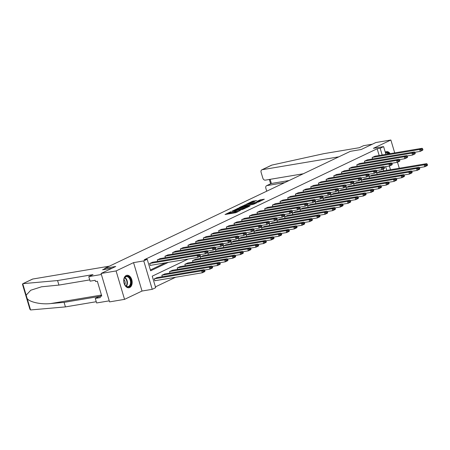 <?xml version="1.0" encoding="UTF-8"?>
<svg xmlns="http://www.w3.org/2000/svg" width="450" height="450" viewBox="0 0 450 450"><rect width="100%" height="100%" fill="white"/><g stroke="black" fill="none" stroke-linecap="round" stroke-linejoin="round"><path stroke-width="0.67" d="M230.816 211.708L225.039 214.515L235.648 212.732L240.362 210.414A2.542 0.354 -16.6 0 1 236.931 211.466L236.047 211.618A2.542 0.354 -16.6 0 1 235.159 211.607A2.542 0.354 -16.6 0 1 235.71 211.196L236.295 210.791L234.883 211.337A2.542 0.354 -16.6 0 1 231.452 212.389L230.569 212.535A2.542 0.354 -16.6 0 1 229.674 212.529A2.542 0.354 -16.6 0 1 230.226 212.119L230.816 211.708M390.189 153.653A6.311 4.157 80.5 0 0 386.432 151.627A6.311 4.157 80.5 0 0 385.689 151.858A6.311 4.157 80.5 0 0 385.251 152.117M126.157 275.529A6.311 4.157 80.5 0 0 123.958 282.78A6.311 4.157 80.5 0 0 128.993 287.741A6.311 4.157 80.5 0 0 129.729 287.511A6.311 4.157 80.5 0 0 131.929 280.254A6.311 4.157 80.5 0 0 126.9 275.293A6.311 4.157 80.5 0 0 126.157 275.529M256.539 200.61L252.382 201.308L246.516 204.148L258.474 202.039L264.341 199.198L260.471 199.8L256.787 201.414L258.851 201.122A2.126 0.298 -16.6 0 1 259.594 201.127A2.126 0.298 -16.6 0 1 258.469 201.746A2.126 0.298 -16.6 0 1 256.264 202.354L249.283 203.524A2.126 0.298 -16.6 0 1 248.535 203.518A2.126 0.298 -16.6 0 1 249.666 202.899A2.126 0.298 -16.6 0 1 251.865 202.292L256.539 200.61M379.17 155.503L377.162 148.759L380.166 148.258L383.608 146.616L385.92 154.367M101.076 273.465L116.083 270.945L124.554 299.363L109.547 301.882L101.076 273.465L115.734 266.479L104.923 268.296L350.387 151.329L361.192 149.513L375.851 142.532L390.864 140.012L373.399 148.331L383.608 146.616M124.554 299.363L142.02 291.037L133.549 262.62L116.083 270.945M133.549 262.62L143.758 260.91L147.201 259.267L150.632 270.787L168.339 262.35M377.162 148.759L144.197 259.774L147.201 259.267M238.438 208.131L231.778 211.309L242.387 209.526L249.328 206.353L238.438 208.131L238.669 208.901L237.291 209.374M239.181 207.596L245.947 204.553L256.838 202.776L253.153 204.396L247.781 205.447L245.987 206.342L250.071 205.92L239.22 207.737M399.285 168.255L397.485 162.219M394.706 152.893L390.864 140.012M104.923 268.296L105.238 269.347M150.39 269.977L165.336 262.856M152.567 262.226L149.597 263.559L150.412 265.359M157.703 261.36L157.269 259.903L160.239 258.57M165.381 257.704L164.942 256.247L167.917 254.914M173.053 254.047L172.614 252.591L175.59 251.252M180.726 250.391L180.292 248.934L183.263 247.596M188.398 246.735L187.965 245.278L190.935 243.939M196.071 243.079L195.638 241.616L198.613 240.283M203.749 239.422L203.31 237.96L206.286 236.627M211.421 235.766L210.982 234.304L213.958 232.971M219.094 232.11L218.661 230.648L221.631 229.314M226.766 228.454L226.333 226.991L229.303 225.658M234.444 224.797L234.006 223.335L236.981 222.002M242.117 221.141L241.678 219.679L244.654 218.346M249.789 217.485L249.356 216.023L252.326 214.689M257.462 213.829L257.029 212.366L259.999 211.033M265.134 210.172L264.701 208.71L267.677 207.377M272.812 206.511L272.374 205.054L275.349 203.721M280.485 202.854L280.046 201.398L283.022 200.064M288.157 199.198L287.724 197.741L290.694 196.408M295.83 195.542L295.397 194.085L298.367 192.752M303.502 191.886L303.069 190.429L306.045 189.09M311.181 188.229L310.742 186.773L313.718 185.434M318.853 184.573L318.42 183.116L321.39 181.778M326.526 180.917L326.093 179.454L329.062 178.121M334.198 177.261L333.765 175.798L336.741 174.465M341.876 173.604L341.438 172.142L344.413 170.809M349.549 169.948L349.11 168.486L352.086 167.153M357.221 166.292L356.788 164.829L359.758 163.496M364.894 162.636L364.461 161.173L367.431 159.84M372.566 158.979L372.133 157.517L375.109 156.184M155.43 286.875L175.601 277.262M383.754 170.859L383.203 169.02M157.146 277.582L154.176 278.921L154.991 280.721M162.281 276.722L161.848 275.265L164.824 273.926M169.959 273.066L169.521 271.603L172.496 270.27M177.632 269.409L177.193 267.947L180.169 266.614M185.304 265.753L184.871 264.291L187.841 262.957M192.977 262.097L192.544 260.634L195.514 259.301M200.649 258.441L200.216 256.978L203.192 255.645M208.328 254.784L207.889 253.322L210.864 251.989M216 251.128L215.567 249.666L218.537 248.333M223.672 247.472L223.239 246.009L226.209 244.676M231.345 243.816L230.912 242.353L233.888 241.02M239.023 240.154L238.584 238.697L241.56 237.364M246.696 236.498L246.257 235.041L249.232 233.708M254.368 232.841L253.935 231.384L256.905 230.051M262.041 229.185L261.608 227.728L264.577 226.395M269.713 225.529L269.28 224.072L272.256 222.733M277.391 221.873L276.952 220.416L279.928 219.077M285.064 218.216L284.631 216.759L287.601 215.421M292.736 214.56L292.303 213.097L295.273 211.764M300.409 210.904L299.976 209.441L302.946 208.108M308.087 207.248L307.648 205.785L310.624 204.452M315.759 203.591L315.321 202.129L318.296 200.796M323.432 199.935L322.999 198.472L325.969 197.139M331.104 196.279L330.671 194.816L333.641 193.483M338.777 192.623L338.344 191.16L341.319 189.827M346.455 188.966L346.016 187.504L348.992 186.171M354.127 185.31L353.694 183.847L356.664 182.514M361.8 181.654L361.367 180.191L364.337 178.858M369.473 177.992L369.039 176.535L372.009 175.202M377.151 174.336L376.712 172.879L379.688 171.546M188.235 259.009L152.235 276.165L155.672 287.685L152.229 289.327L143.758 260.91M142.02 291.037L152.229 289.327M389.396 166.033L390.499 169.729M382.174 154.997L380.166 148.258M386.752 170.359L385.65 166.657M229.674 212.529L229.905 213.294A2.542 0.354 -16.6 0 0 230.794 213.306L230.569 212.535M235.282 212.023L235.114 212.102A2.542 0.354 -16.6 0 1 231.683 213.159L230.794 213.306M235.159 211.607L235.389 212.377A2.542 0.354 -16.6 0 0 236.278 212.383L236.047 211.618M237.032 212.259L236.278 212.383M229.798 212.946L227.295 214.138M247.028 207.495L238.669 208.901M233.027 210.786L242.415 209.312L243.866 208.749A2.542 0.354 -16.6 0 0 244.412 208.339A2.542 0.354 -16.6 0 0 243.523 208.328L237.156 209.396A2.542 0.354 -16.6 0 0 233.724 210.448L233.027 210.786M244.794 205.796L245.104 205.65L244.873 204.885M254.531 203.917L245.104 205.65M244.384 205.864A2.126 0.298 -16.6 0 0 242.184 206.471A2.126 0.298 -16.6 0 0 241.059 207.09A2.126 0.298 -16.6 0 0 241.802 207.096L244.266 206.685L246.954 205.583L244.384 205.864M262.041 200.34L259.262 201.071M254.407 201.623L252.304 202.219M154.727 280.766L202.264 272.784L201.69 270.866L154.417 278.803M156.881 277.627L204.148 269.691L204.733 270.315L203.012 271.136L203.243 271.901L204.964 271.08L204.733 270.315M204.964 271.08L204.722 271.614L202.264 272.784L203.243 271.901M203.012 271.136L201.69 270.866L204.148 269.691M152.303 262.271L199.569 254.334L197.111 255.504L197.685 257.423L200.385 255.724L200.154 254.953L198.433 255.774L198.658 256.539M150.148 265.404L197.685 257.423L200.143 256.252L200.385 255.724M149.839 263.441L197.111 255.504L198.433 255.774M200.154 254.953L199.569 254.334M130.466 285.3A5.462 3.6 -99.5 0 1 124.796 284.726A5.462 3.6 -99.5 0 1 123.919 279.517A5.462 3.6 -99.5 0 1 124.464 277.903A5.462 3.6 -99.5 0 1 129.566 277.639A5.462 3.6 -99.5 0 1 130.466 285.3M124.746 284.631A5.057 3.33 80.5 0 0 128.002 286.639A5.057 3.33 80.5 0 0 129.943 285.075A5.057 3.33 80.5 0 0 129.954 279.399A5.057 3.33 80.5 0 0 126.326 276.66A5.057 3.33 80.5 0 0 124.386 278.224A5.057 3.33 80.5 0 0 123.902 279.624M128.52 287.781A6.272 4.134 80.5 0 0 130.905 285.846A6.272 4.134 80.5 0 0 130.928 278.82A6.272 4.134 80.5 0 0 126.444 275.411M124.802 284.732A3.6 2.374 80.5 0 0 123.924 279.506M389.678 153.737A6.272 4.134 80.5 0 0 385.971 151.746M385.436 152.752A5.462 3.6 -99.5 0 1 388.997 153.849M388.327 153.962A5.057 3.33 80.5 0 0 385.858 152.994A5.057 3.33 80.5 0 0 385.532 153.073M22.793 283.725L32.428 279.135A2.43 1.794 64.5 0 1 32.788 279.023L22.753 283.748L22.5 284.389L29.891 309.189L30.566 309.954L65.43 306.894L64.074 302.361L99.506 296.415L95.276 298.429L100.316 297.585L99.951 296.353L101.756 296.049L97.335 281.227L95.535 281.531L95.169 280.305L90.124 281.149L88.774 276.621L101.385 274.5L109.237 300.842L96.626 302.963L95.276 298.429M89.752 279.906L58.928 285.081L57.578 280.553L23.079 283.646L22.753 283.748L27.157 298.524C29.526 302.147 41.226 304.661 50.676 303.564L64.074 302.361M58.928 285.081L41.524 286.796L30.763 290.233L26.162 295.178M57.578 280.553L93.004 274.601L88.774 276.621M65.43 306.894L96.255 301.719M109.412 266.153L32.788 279.023M112.157 268.183L102.6 269.786L105.024 268.633M101.61 295.566L99.951 296.353M338.839 156.831L262.215 169.701A2.43 1.794 -115.5 0 0 261.855 169.808A2.43 1.794 -115.5 0 0 261.096 172.305L262.839 178.144A2.43 1.794 -115.5 0 0 265.326 180.141L303.3 173.768M262.215 169.701L271.924 165.071L323.893 153.647L359.319 147.701L363.549 145.682L372.324 144.214M266.597 185.709L271.052 183.583L266.951 185.597A2.43 1.794 -115.5 0 0 266.597 185.709A2.43 1.794 -115.5 0 0 265.838 188.201L266.726 191.194M266.951 185.597L284.743 182.61M270.141 179.336L271.378 183.487L289.17 180.501M204.48 270.045L209.936 269.128L209.362 267.21L162.096 275.147M164.554 273.971L211.821 266.034L212.406 266.659L210.684 267.48L210.915 268.245L212.636 267.424L212.406 266.659M212.636 267.424L212.394 267.958L209.936 269.128L210.915 268.245M210.684 267.48L209.362 267.21L211.821 266.034M212.153 266.389L217.609 265.472L217.035 263.554L169.768 271.491M172.226 270.315L219.499 262.378L220.078 263.002L218.357 263.818L218.588 264.589L220.309 263.767L220.078 263.002M220.309 263.767L220.067 264.302L217.609 265.472L218.588 264.589M218.357 263.818L217.035 263.554L219.499 262.378M159.975 258.615L207.242 250.678L204.784 251.848L205.357 253.766L208.058 252.062L207.827 251.297L206.106 252.118L206.336 252.883M199.901 254.683L205.357 253.766L207.816 252.596L208.058 252.062M157.517 259.785L204.784 251.848L206.106 252.118M207.827 251.297L207.242 250.678M167.648 254.959L214.92 247.022L212.456 248.192L213.03 250.11L215.73 248.406L215.499 247.641L213.778 248.462L214.009 249.227M207.574 251.027L213.03 250.11L215.488 248.94L215.73 248.406M165.189 256.129L212.456 248.192L213.778 248.462M215.499 247.641L214.92 247.022M219.825 262.733L225.281 261.816L224.713 259.898L177.441 267.834M179.899 266.659L227.171 258.722L227.756 259.346L226.029 260.162L226.26 260.933L227.981 260.111L227.756 259.346M227.981 260.111L227.745 260.646L225.281 261.816L226.26 260.933M226.029 260.162L224.713 259.898L227.171 258.722M227.503 259.076L232.959 258.159L232.386 256.236L185.113 264.173M187.577 263.002L234.844 255.066L235.429 255.684L233.708 256.506L233.933 257.276L235.654 256.455L235.429 255.684M235.654 256.455L235.417 256.984L232.959 258.159L233.933 257.276M233.708 256.506L232.386 256.236L234.844 255.066M235.176 255.42L240.632 254.503L240.058 252.579L192.791 260.516M195.249 259.346L242.516 251.409L243.101 252.028L241.38 252.849L241.611 253.62L243.332 252.799L243.101 252.028M243.332 252.799L243.09 253.328L240.632 254.503L241.611 253.62M241.38 252.849L240.058 252.579L242.516 251.409M175.32 251.297L222.593 243.36L220.134 244.536L220.703 246.454L223.403 244.749L223.172 243.984L221.451 244.806L221.681 245.571M215.246 247.371L220.703 246.454L223.166 245.284L223.403 244.749M172.862 252.472L220.134 244.536L221.451 244.806M223.172 243.984L222.593 243.36M182.998 247.641L230.265 239.704L227.807 240.879L228.381 242.797L231.075 241.093L230.85 240.328L229.129 241.149L229.354 241.914M222.924 243.714L228.381 242.797L230.839 241.627L231.075 241.093M180.534 248.816L227.807 240.879L229.129 241.149M230.85 240.328L230.265 239.704M190.671 243.984L237.938 236.047L235.479 237.223L236.053 239.141L238.753 237.437L238.523 236.672L236.801 237.493L237.032 238.258M230.597 240.058L236.053 239.141L238.511 237.971L238.753 237.437M188.213 245.16L235.479 237.223L236.801 237.493M238.523 236.672L237.938 236.047M242.848 251.764L248.304 250.847L247.731 248.923L200.464 256.86M202.922 255.69L250.194 247.753L250.774 248.372L249.053 249.193L249.283 249.964L251.004 249.143L250.774 248.372M251.004 249.143L250.763 249.671L248.304 250.847L249.283 249.964M249.053 249.193L247.731 248.923L250.194 247.753M198.343 240.328L245.61 232.391L243.152 233.567L243.726 235.485L246.426 233.781L246.195 233.016L244.474 233.831L244.704 234.602M238.269 236.402L243.726 235.485L246.184 234.315L246.426 233.781M195.885 241.504L243.152 233.567L244.474 233.831M246.195 233.016L245.61 232.391M250.521 248.107L255.977 247.191L255.403 245.267L208.136 253.204M210.594 252.034L257.867 244.097L258.446 244.716L256.725 245.537L256.956 246.308L258.677 245.486L258.446 244.716M258.677 245.486L258.435 246.015L255.977 247.191L256.956 246.308M256.725 245.537L255.403 245.267L257.867 244.097M206.016 236.672L253.288 228.735L250.824 229.911L251.398 231.829L254.098 230.124L253.868 229.359L252.146 230.175L252.377 230.946M245.942 232.746L251.398 231.829L253.856 230.659L254.098 230.124M203.558 237.847L250.824 229.911L252.146 230.175M253.868 229.359L253.288 228.735M258.193 244.446L263.649 243.534L263.081 241.611L215.809 249.547M218.273 248.377L265.539 240.441L266.124 241.059L264.403 241.881L264.628 242.651L266.349 241.83L266.124 241.059M266.349 241.83L266.113 242.359L263.649 243.534L264.628 242.651M264.403 241.881L263.081 241.611L265.539 240.441M213.688 233.016L260.961 225.079L258.502 226.254L259.071 228.172L261.771 226.468L261.546 225.703L259.824 226.519L260.049 227.289M253.614 229.089L259.071 228.172L261.534 227.002L261.771 226.468M211.23 234.191L258.502 226.254L259.824 226.519M261.546 225.703L260.961 225.079M265.871 240.789L271.327 239.878L270.754 237.954L223.481 245.891M225.945 244.721L273.212 236.784L273.797 237.403L272.076 238.224L272.306 238.995L274.028 238.174L273.797 237.403M274.028 238.174L273.786 238.703L271.327 239.878L272.306 238.995M272.076 238.224L270.754 237.954L273.212 236.784M221.366 229.359L268.633 221.422L266.175 222.593L266.749 224.516L269.449 222.812L269.218 222.041L267.497 222.862L267.722 223.633M261.293 225.433L266.749 224.516L269.207 223.341L269.449 222.812M218.903 230.529L266.175 222.593L267.497 222.862M269.218 222.041L268.633 221.422M273.544 237.133L279 236.216L278.426 234.298L231.159 242.235M233.618 241.065L280.884 233.128L281.469 233.747L279.748 234.568L279.979 235.339L281.7 234.518L281.469 233.747M281.7 234.518L281.458 235.046L279 236.216L279.979 235.339M279.748 234.568L278.426 234.298L280.884 233.128M229.039 225.703L276.306 217.766L273.847 218.936L274.421 220.86L277.121 219.156L276.891 218.385L275.169 219.206L275.4 219.977M268.965 221.777L274.421 220.86L276.879 219.684L277.121 219.156M226.581 226.873L273.847 218.936L275.169 219.206M276.891 218.385L276.306 217.766M281.216 233.477L286.673 232.56L286.099 230.642L238.832 238.579M241.29 237.409L288.562 229.472L289.142 230.091L287.421 230.912L287.651 231.677L289.373 230.861L289.142 230.091M289.373 230.861L289.131 231.39L286.673 232.56L287.651 231.677M287.421 230.912L286.099 230.642L288.562 229.472M236.711 222.047L283.984 214.11L281.52 215.28L282.094 217.204L284.794 215.499L284.563 214.729L282.842 215.55L283.072 216.321M276.637 218.121L282.094 217.204L284.552 216.028L284.794 215.499M234.253 223.217L281.52 215.28L282.842 215.55M284.563 214.729L283.984 214.11M288.889 229.821L294.345 228.904L293.777 226.986L246.504 234.922M248.963 233.752L296.235 225.816L296.82 226.434L295.093 227.256L295.324 228.021L297.045 227.205L296.82 226.434M297.045 227.205L296.809 227.734L294.345 228.904L295.324 228.021M295.093 227.256L293.777 226.986L296.235 225.816M244.384 218.391L291.656 210.454L289.198 211.624L289.766 213.547L292.466 211.843L292.236 211.072L290.514 211.894L290.745 212.664M284.31 214.459L289.766 213.547L292.23 212.372L292.466 211.843M241.926 219.561L289.198 211.624L290.514 211.894M292.236 211.072L291.656 210.454M296.567 226.164L302.023 225.248L301.449 223.329L254.177 231.266M256.641 230.096L303.907 222.159L304.493 222.778L302.771 223.599L302.996 224.364L304.718 223.543L304.493 222.778M304.718 223.543L304.481 224.078L302.023 225.248L302.996 224.364M302.771 223.599L301.449 223.329L303.907 222.159M252.062 214.734L299.329 206.797L296.871 207.968L297.439 209.891L300.139 208.187L299.914 207.416L298.192 208.237L298.418 209.008M291.988 210.803L297.439 209.891L299.902 208.716L300.139 208.187M249.598 215.904L296.871 207.968L298.192 208.237M299.914 207.416L299.329 206.797M304.239 222.508L309.696 221.591L309.122 219.673L261.855 227.61M264.313 226.44L311.58 218.503L312.165 219.122L310.444 219.943L310.674 220.708L312.396 219.887L312.165 219.122M312.396 219.887L312.154 220.421L309.696 221.591L310.674 220.708M310.444 219.943L309.122 219.673L311.58 218.503M259.734 211.078L307.001 203.141L304.543 204.311L305.117 206.229L307.817 204.531L307.586 203.76L305.865 204.581L306.096 205.352M299.661 207.146L305.117 206.229L307.575 205.059L307.817 204.531M257.276 212.248L304.543 204.311L305.865 204.581M307.586 203.76L307.001 203.141M311.912 218.852L317.368 217.935L316.794 216.017L269.528 223.954M271.986 222.778L319.252 214.841L319.838 215.466L318.116 216.287L318.347 217.052L320.068 216.231L319.838 215.466M320.068 216.231L319.826 216.765L317.368 217.935L318.347 217.052M318.116 216.287L316.794 216.017L319.252 214.841M267.407 207.422L314.674 199.485L312.216 200.655L312.789 202.573L315.489 200.874L315.259 200.104L313.537 200.925L313.768 201.69M307.333 203.49L312.789 202.573L315.248 201.403L315.489 200.874M264.949 208.592L312.216 200.655L313.537 200.925M315.259 200.104L314.674 199.485M319.584 215.196L325.041 214.279L324.467 212.361L277.2 220.297M279.658 219.122L326.931 211.185L327.51 211.809L325.789 212.631L326.019 213.396L327.741 212.574L327.51 211.809M327.741 212.574L327.499 213.109L325.041 214.279L326.019 213.396M325.789 212.631L324.467 212.361L326.931 211.185M275.079 203.766L322.352 195.829L319.888 196.999L320.462 198.917L323.162 197.218L322.931 196.447L321.21 197.269L321.441 198.034M315.006 199.834L320.462 198.917L322.92 197.747L323.162 197.218M272.621 204.936L319.888 196.999L321.21 197.269M322.931 196.447L322.352 195.829M327.257 211.539L332.713 210.623L332.145 208.704L284.873 216.641M287.331 215.466L334.603 207.529L335.188 208.153L333.467 208.974L333.692 209.739L335.413 208.918L335.188 208.153M335.413 208.918L335.177 209.453L332.713 210.623L333.692 209.739M333.467 208.974L332.145 208.704L334.603 207.529M282.752 200.109L330.024 192.172L327.566 193.343L328.134 195.261L330.834 193.562L330.609 192.791L328.888 193.612L329.113 194.377M322.678 196.178L328.134 195.261L330.598 194.091L330.834 193.562M280.294 201.279L327.566 193.343L328.888 193.612M330.609 192.791L330.024 192.172M334.935 207.883L340.391 206.966L339.817 205.048L292.545 212.985M295.009 211.809L342.276 203.873L342.861 204.497L341.139 205.318L341.37 206.083L343.091 205.262L342.861 204.497M343.091 205.262L342.849 205.796L340.391 206.966L341.37 206.083M341.139 205.318L339.817 205.048L342.276 203.873M290.43 196.453L337.697 188.516L335.239 189.686L335.812 191.604L338.512 189.9L338.282 189.135L336.561 189.956L336.786 190.721M330.356 192.521L335.812 191.604L338.271 190.434L338.512 189.9M287.966 197.623L335.239 189.686L336.561 189.956M338.282 189.135L337.697 188.516M342.608 204.227L348.064 203.31L347.49 201.392L300.223 209.329M302.681 208.153L349.948 200.216L350.533 200.841L348.812 201.656L349.043 202.427L350.764 201.606L350.533 200.841M350.764 201.606L350.522 202.14L348.064 203.31L349.043 202.427M348.812 201.656L347.49 201.392L349.948 200.216M298.103 192.797L345.369 184.86L342.911 186.03L343.485 187.948L346.185 186.244L345.954 185.479L344.233 186.3L344.464 187.065M338.029 188.865L343.485 187.948L345.943 186.778L346.185 186.244M295.644 193.967L342.911 186.03L344.233 186.3M345.954 185.479L345.369 184.86M350.28 200.571L355.736 199.654L355.162 197.736L307.896 205.672M310.354 204.497L357.626 196.56L358.206 197.184L356.484 198L356.715 198.771L358.436 197.949L358.206 197.184M358.436 197.949L358.194 198.484L355.736 199.654L356.715 198.771M356.484 198L355.162 197.736L357.626 196.56M305.775 189.135L353.048 181.198L350.584 182.374L351.157 184.292L353.858 182.588L353.627 181.822L351.906 182.644L352.136 183.409M345.701 185.209L351.157 184.292L353.616 183.122L353.858 182.588M303.317 190.311L350.584 182.374L351.906 182.644M353.627 181.822L353.048 181.198M357.952 196.914L363.409 195.998L362.841 194.074L315.568 202.011M318.026 200.841L365.299 192.904L365.884 193.523L364.157 194.344L364.387 195.114L366.109 194.293L365.884 193.523M366.109 194.293L365.873 194.822L363.409 195.998L364.387 195.114M364.157 194.344L362.841 194.074L365.299 192.904M313.447 185.479L360.72 177.542L358.256 178.718L358.83 180.636L361.53 178.931L361.299 178.166L359.578 178.987L359.809 179.752M353.374 181.553L358.83 180.636L361.294 179.466L361.53 178.931M310.989 186.654L358.256 178.718L359.578 178.987M361.299 178.166L360.72 177.542M365.631 193.258L371.087 192.341L370.513 190.417L323.241 198.354M325.704 197.184L372.971 189.248L373.556 189.866L371.835 190.688L372.06 191.458L373.781 190.637L373.556 189.866M373.781 190.637L373.545 191.166L371.087 192.341L372.06 191.458M371.835 190.688L370.513 190.417L372.971 189.248M321.126 181.822L368.392 173.886L365.934 175.061L366.502 176.979L369.202 175.275L368.978 174.51L367.256 175.331L367.481 176.096M361.046 177.896L366.502 176.979L368.966 175.809L369.202 175.275M318.662 182.998L365.934 175.061L367.256 175.331M368.978 174.51L368.392 173.886M373.303 189.602L378.759 188.685L378.186 186.761L330.919 194.698M333.377 193.528L380.644 185.591L381.229 186.21L379.507 187.031L379.738 187.802L381.459 186.981L381.229 186.21M381.459 186.981L381.218 187.509L378.759 188.685L379.738 187.802M379.507 187.031L378.186 186.761L380.644 185.591M328.798 178.166L376.065 170.229L373.607 171.405L374.181 173.323L376.881 171.619L376.65 170.854L374.929 171.669L375.159 172.44M368.724 174.24L374.181 173.323L376.639 172.153L376.881 171.619M326.334 179.342L373.607 171.405L374.929 171.669M376.65 170.854L376.065 170.229M380.976 185.946L386.432 185.029L385.858 183.105L338.591 191.042M341.049 189.872L388.316 181.935L388.901 182.554L387.18 183.375L387.411 184.146L389.132 183.324L388.901 182.554M389.132 183.324L388.89 183.853L386.432 185.029L387.411 184.146M387.18 183.375L385.858 183.105L388.316 181.935M336.471 174.51L383.738 166.573L381.279 167.749L381.853 169.667L384.553 167.963L384.322 167.197L382.601 168.013L382.832 168.784M376.397 170.584L381.853 169.667L384.311 168.497L384.553 167.963M334.012 175.686L381.279 167.749L382.601 168.013M384.322 167.197L383.738 166.573M388.648 182.284L394.104 181.373L393.531 179.449L346.264 187.386M348.722 186.216L395.994 178.279L396.574 178.898L394.853 179.719L395.083 180.489L396.804 179.668L396.574 178.898M396.804 179.668L396.562 180.197L394.104 181.373L395.083 180.489M394.853 179.719L393.531 179.449L395.994 178.279M344.143 170.854L391.416 162.917L388.952 164.087L389.526 166.011L392.226 164.306L391.995 163.536L390.274 164.357L390.504 165.127M384.069 166.928L389.526 166.011L391.984 164.835L392.226 164.306M341.685 172.024L388.952 164.087L390.274 164.357M391.995 163.536L391.416 162.917M396.321 178.627L401.777 177.716L401.209 175.792L353.936 183.729M356.394 182.559L403.667 174.623L404.252 175.241L402.531 176.062L402.756 176.833L404.477 176.012L404.252 175.241M404.477 176.012L404.241 176.541L401.777 177.716L402.756 176.833M402.531 176.062L401.209 175.792L403.667 174.623M351.816 167.197L399.088 159.261L396.63 160.431L397.198 162.354L399.898 160.65L399.673 159.879L397.946 160.701L398.177 161.471M391.742 163.271L397.198 162.354L399.662 161.179L399.898 160.65M349.358 168.368L396.63 160.431L397.946 160.701M399.673 159.879L399.088 159.261M403.999 174.971L409.455 174.054L408.881 172.136L361.609 180.073M364.072 178.903L411.339 170.966L411.924 171.585L410.203 172.406L410.428 173.171L412.155 172.356L411.924 171.585M412.155 172.356L411.913 172.884L409.455 174.054L410.428 173.171M410.203 172.406L408.881 172.136L411.339 170.966M359.494 163.541L406.761 155.604L404.303 156.774L404.876 158.698L407.571 156.994L407.346 156.223L405.624 157.044L405.849 157.815M399.42 159.615L404.876 158.698L407.334 157.523L407.571 156.994M357.03 164.711L404.303 156.774L405.624 157.044M407.346 156.223L406.761 155.604M411.671 171.315L417.127 170.398L416.554 168.48L369.287 176.417M371.745 175.247L419.012 167.31L419.597 167.929L417.876 168.75L418.106 169.515L419.827 168.699L419.597 167.929M419.827 168.699L419.586 169.228L417.127 170.398L418.106 169.515M417.876 168.75L416.554 168.48L419.012 167.31M367.166 159.885L414.433 151.948L411.975 153.118L412.549 155.042L415.249 153.338L415.018 152.567L413.297 153.388L413.527 154.159M407.093 155.959L412.549 155.042L415.007 153.866L415.249 153.338M364.708 161.055L411.975 153.118L413.297 153.388M415.018 152.567L414.433 151.948M419.344 167.659L424.8 166.742L424.226 164.824L376.959 172.761M379.418 171.591L426.69 163.654L427.269 164.273L425.548 165.094L425.779 165.859L427.5 165.043L427.269 164.273M427.5 165.043L427.258 165.572L424.8 166.742L425.779 165.859M425.548 165.094L424.226 164.824L426.69 163.654M374.839 156.229L422.111 148.292L419.647 149.462L420.221 151.386L422.921 149.681L422.691 148.911L420.969 149.732L421.2 150.502M414.765 152.297L420.221 151.386L422.679 150.21L422.921 149.681M372.381 157.399L419.647 149.462L420.969 149.732M422.691 148.911L422.111 148.292M231.683 213.159L231.452 212.389M235.114 212.102L234.883 211.337M237.15 212.203L236.931 211.466M237.594 209.227L237.369 208.463M246.178 205.324L245.947 204.553M245.436 206.696L245.334 206.353M259.627 200.897L259.397 200.126M260.702 200.565L260.471 199.8M252.613 202.072L252.382 201.308M253.688 201.746L253.457 200.976M124.864 277.526A5.057 3.33 -99.5 0 1 126.81 285.598A5.057 3.33 -99.5 0 1 126.337 286.301M126.051 286.116A4.894 3.223 80.5 0 0 126.422 285.536A4.894 3.223 80.5 0 0 124.65 277.796M27.157 298.524L30.566 309.954M101.453 295.043L50.676 303.564M244.519 208.688L244.412 208.339M241.155 207.416L241.059 207.09M248.636 203.844L248.535 203.518M259.695 201.459L259.594 201.127M270.619 183.791L269.331 179.471M271.491 165.218L261.855 169.808"/></g></svg>
